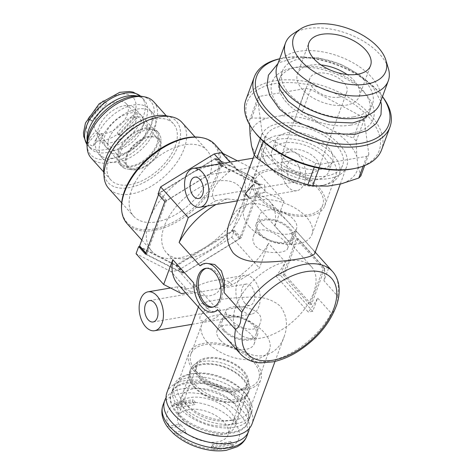 <?xml version="1.0" encoding="UTF-8"?>
<svg xmlns="http://www.w3.org/2000/svg" width="474" height="474" viewBox="0 0 474 474"><rect width="100%" height="100%" fill="white"/><g stroke="black" fill="none" stroke-linecap="round" stroke-linejoin="round"><path stroke-width="0.36" stroke-dasharray="2.37 1.78" d="M287.801 186.697A19.718 11.868 80.3 0 1 281.39 165.888A19.718 11.868 80.3 0 1 290.159 151.828A19.718 11.868 80.3 0 1 305.179 169.265A19.718 11.868 80.3 0 1 296.807 190.702A19.718 11.868 80.3 0 1 287.801 186.697M237.119 170.089C249.229 177.157 258.466 184.001 264.836 190.625L266.08 192.124L254.479 194.109C254.846 198.754 239.631 201.349 227.336 198.754L215.735 200.733L214.011 199.317C209.638 192.355 214.906 183.029 229.813 171.339L237.119 170.089L229.961 162.12M252.245 185.482L257.258 183.592L264.605 184.913L264.966 191.751L256.268 196.159L248.518 197.427M242.374 310.174A19.718 11.868 80.3 0 1 235.957 289.359A19.718 11.868 80.3 0 1 244.732 275.299A19.718 11.868 80.3 0 1 259.752 292.736A19.718 11.868 80.3 0 1 251.374 314.173A19.718 11.868 80.3 0 1 242.374 310.174M211.825 307.069C217.596 306.133 220.6 308.177 220.843 313.207C217.098 317.699 212.441 320.134 206.883 320.519C201.592 321.988 199.305 320.744 200.01 316.792C202.789 311.228 206.723 307.987 211.825 307.069M220.303 286.989A61.786 35.674 138.1 0 0 268.521 243.292L259.391 268.1L231.91 285.004L220.303 286.989C218.881 296.499 203.66 299.106 193.167 291.634L185.707 292.908M164.839 201.604L221.714 166.623A68.031 39.283 -41.9 0 1 223.532 166.309L260.564 185.233L241.225 237.806L234.411 230.222L231.792 237.35L178.242 270.287A75.259 43.454 -41.9 0 1 170.936 271.537L186.549 288.933C182.603 287.185 179.883 286.426 178.384 286.646C176.369 287.137 177.43 289.46 181.56 293.613M186.549 288.933L193.854 287.682C201.059 284.033 207.879 281.639 214.313 280.501L244.732 275.299M231.91 285.004C229.659 280.531 223.793 279.026 214.313 280.501M314.689 253.626C315.074 252.589 314.327 251.084 312.437 249.111L293.128 227.591C282.717 214.681 270.85 206.682 257.53 203.589C243.903 202.836 234.583 209.075 229.558 222.306M268.414 157.107A45.356 25.027 -159.8 0 1 261.553 135.339A45.356 25.027 -159.8 0 1 312.763 127.518A45.356 25.027 -159.8 0 1 346.684 166.658A45.356 25.027 -159.8 0 1 312.864 178.745A45.356 25.027 -159.8 0 1 268.414 157.107M297.844 238.452L284.596 274.464L283.043 274.724L296.291 238.712L297.844 238.452L324.726 268.403L311.477 304.421L309.925 304.681L323.173 268.669L324.726 268.403M284.596 274.464L311.477 304.421M260.564 185.233L253.756 177.643L256.381 170.516L283.979 201.272L274.849 226.08L291.694 244.857L296.576 231.596L328.832 267.543L323.955 280.804L337.577 295.977C338.442 302.892 335.242 311.619 331.243 313.19L317.621 298.01L312.745 311.27L280.484 275.323L285.366 262.063L268.521 243.292M231.792 237.35L259.391 268.1M235.91 306.222A49.296 28.464 138.1 0 0 238.031 332.511A49.296 28.464 138.1 0 0 293.732 320.774A49.296 28.464 138.1 0 0 311.412 266.661A49.296 28.464 138.1 0 0 272.088 266.939A49.296 28.464 138.1 0 0 235.91 306.222M164.223 226.341A49.296 28.464 138.1 0 0 166.344 252.63A49.296 28.464 138.1 0 0 222.045 240.887A49.296 28.464 138.1 0 0 239.72 186.78A49.296 28.464 138.1 0 0 200.401 187.058A49.296 28.464 138.1 0 0 164.223 226.341M229.292 317.93C226.513 314.872 225.417 312.449 226.015 310.648C227.81 302.572 267.377 306.714 260.125 323.203C256.742 334.733 236.804 327.99 229.292 317.93M255.687 246.196C263.657 255.107 286.598 253.495 287.582 248.583C291.362 241.592 258.549 219.053 253.466 236.034C252.239 239.548 252.98 242.937 255.687 246.196M158.032 194.014L214.9 159.033A68.031 39.283 -41.9 0 1 216.719 158.719L253.756 177.643M237.444 160.84L256.381 170.516M224.7 330.425A18.172 10.025 -159.8 0 1 221.951 321.704A18.172 10.025 -159.8 0 1 242.469 318.569A18.172 10.025 -159.8 0 1 256.061 334.253A18.172 10.025 -159.8 0 1 242.51 339.094A18.172 10.025 -159.8 0 1 224.7 330.425M260.285 233.706A18.172 10.025 -159.8 0 1 257.536 224.984A18.172 10.025 -159.8 0 1 278.054 221.844A18.172 10.025 -159.8 0 1 291.646 237.533A18.172 10.025 -159.8 0 1 278.096 242.374A18.172 10.025 -159.8 0 1 260.285 233.706M259.071 233.913A19.718 10.878 -159.8 0 1 256.084 224.451A19.718 10.878 -159.8 0 1 278.351 221.044A19.718 10.878 -159.8 0 1 293.098 238.067A19.718 10.878 -159.8 0 1 278.392 243.322A19.718 10.878 -159.8 0 1 259.071 233.913M262.478 224.652A19.718 10.878 -159.8 0 1 259.491 215.19A19.718 10.878 -159.8 0 1 281.757 211.783A19.718 10.878 -159.8 0 1 296.505 228.806A19.718 10.878 -159.8 0 1 281.799 234.061A19.718 10.878 -159.8 0 1 262.478 224.652M249.537 226.862A36.148 19.949 -159.8 0 1 244.069 209.514A36.148 19.949 -159.8 0 1 284.886 203.275A36.148 19.949 -159.8 0 1 311.928 234.482A36.148 19.949 -159.8 0 1 284.969 244.116A36.148 19.949 -159.8 0 1 249.537 226.862M260.327 197.54A36.148 19.949 -159.8 0 1 254.858 180.191A36.148 19.949 -159.8 0 1 295.675 173.952A36.148 19.949 -159.8 0 1 322.717 205.153A36.148 19.949 -159.8 0 1 295.758 214.787A36.148 19.949 -159.8 0 1 260.327 197.54M258.65 197.824A38.287 21.129 -159.8 0 1 252.855 179.45A38.287 21.129 -159.8 0 1 296.084 172.844A38.287 21.129 -159.8 0 1 324.72 205.894A38.287 21.129 -159.8 0 1 296.173 216.097A38.287 21.129 -159.8 0 1 258.65 197.824M269.759 167.624A38.287 21.129 -159.8 0 1 268.13 165.675A38.287 21.129 -159.8 0 1 263.965 149.251A38.287 21.129 -159.8 0 1 307.193 142.644A38.287 21.129 -159.8 0 1 335.829 175.694A38.287 21.129 -159.8 0 1 322.018 185.506A38.287 21.129 -159.8 0 1 269.759 167.624M268.361 165.817A41.084 22.669 -159.8 0 1 266.613 163.726A41.084 22.669 -159.8 0 1 262.152 146.099A41.084 22.669 -159.8 0 1 308.533 139.012A41.084 22.669 -159.8 0 1 339.26 174.473A41.084 22.669 -159.8 0 1 324.435 184.996A41.084 22.669 -159.8 0 1 268.361 165.817M271.78 156.533A41.084 22.669 -159.8 0 1 265.564 136.814A41.084 22.669 -159.8 0 1 311.945 129.728A41.084 22.669 -159.8 0 1 342.672 165.183A41.084 22.669 -159.8 0 1 312.04 176.132A41.084 22.669 -159.8 0 1 271.78 156.533M177.134 413.766A41.084 22.669 -159.8 0 1 170.918 394.048A41.084 22.669 -159.8 0 1 217.305 386.962A41.084 22.669 -159.8 0 1 248.032 422.423A41.084 22.669 -159.8 0 1 217.4 433.366A41.084 22.669 -159.8 0 1 177.134 413.766M166.913 392.573A45.356 25.027 -159.8 0 1 218.117 384.752A45.356 25.027 -159.8 0 1 252.038 423.898M201.16 310.126C199.27 308.153 198.523 306.642 198.908 305.606C198.594 302.163 225.049 297.631 249.543 297.151C262.353 296.38 272.639 299.444 280.401 306.34C287.001 315.571 288.21 325.768 284.039 336.931C280.401 347.015 273.634 353.219 263.74 355.536C248.566 358.285 232.402 345.439 220.469 331.646M214.378 311.874L208.987 310.138L202.748 303.668L193.742 283.002M177.839 284.139A61.786 35.674 138.1 0 0 193.167 291.634M280.484 275.323L276.004 276.093A61.786 35.674 138.1 0 0 285.366 262.063M276.004 276.093L308.266 312.04A61.786 35.674 -41.9 0 0 317.621 298.01M227.336 198.754A61.786 35.674 138.1 0 0 215.931 204.531M200.069 265.79L206.072 263.283M291.694 244.857A61.786 35.674 138.1 0 0 292.097 232.361L324.358 268.308A61.786 35.674 -41.9 0 1 323.955 280.804M274.849 226.08A61.786 35.674 138.1 0 0 269.807 201.604A61.786 35.674 138.1 0 0 254.479 194.109M207.114 206.036L215.735 200.733M244.928 303.224A10.843 6.529 80.3 0 1 241.402 291.783A10.843 6.529 80.3 0 1 246.225 284.044A10.843 6.529 80.3 0 1 254.485 293.637A10.843 6.529 80.3 0 1 249.881 305.428A10.843 6.529 80.3 0 1 244.928 303.224M290.361 179.753A10.843 6.529 80.3 0 1 286.829 168.306A10.843 6.529 80.3 0 1 291.652 160.573A10.843 6.529 80.3 0 1 299.918 170.166A10.843 6.529 80.3 0 1 295.308 181.957A10.843 6.529 80.3 0 1 290.361 179.753M241.225 237.806L184.356 272.787A68.031 39.283 -41.9 0 1 182.531 273.101L145.5 254.177M221.714 166.623L214.9 159.033M223.532 166.309L216.719 158.719M234.411 230.222L177.543 265.203A68.031 39.283 -41.9 0 1 175.724 265.511L140.701 247.618M184.356 272.787L177.543 265.203M182.531 273.101L175.724 265.511M194.666 371.717A38.287 21.129 -159.8 0 1 188.877 353.343A38.287 21.129 -159.8 0 1 232.1 346.737A38.287 21.129 -159.8 0 1 260.741 379.781A38.287 21.129 -159.8 0 1 232.189 389.984A38.287 21.129 -159.8 0 1 194.666 371.717M196.349 371.426A36.148 19.949 -159.8 0 1 190.88 354.078A36.148 19.949 -159.8 0 1 231.697 347.845A36.148 19.949 -159.8 0 1 258.739 379.046A36.148 19.949 -159.8 0 1 231.78 388.68A36.148 19.949 -159.8 0 1 196.349 371.426M183.557 401.916A38.287 21.129 -159.8 0 1 177.762 383.543A38.287 21.129 -159.8 0 1 191.579 373.731A38.287 21.129 -159.8 0 1 245.467 393.556A38.287 21.129 -159.8 0 1 249.632 409.98A38.287 21.129 -159.8 0 1 221.08 420.183A38.287 21.129 -159.8 0 1 183.557 401.916M180.553 404.476A41.084 22.669 -159.8 0 1 174.337 384.764A41.084 22.669 -159.8 0 1 189.162 374.241A41.084 22.669 -159.8 0 1 246.984 395.512A41.084 22.669 -159.8 0 1 251.445 413.132A41.084 22.669 -159.8 0 1 220.813 424.082A41.084 22.669 -159.8 0 1 180.553 404.476M207.138 342.104A36.148 19.949 -159.8 0 1 201.669 324.755A36.148 19.949 -159.8 0 1 242.487 318.516A36.148 19.949 -159.8 0 1 269.522 349.723A36.148 19.949 -159.8 0 1 242.57 359.357A36.148 19.949 -159.8 0 1 207.138 342.104M220.072 339.894A19.718 10.878 -159.8 0 1 217.092 330.431A19.718 10.878 -159.8 0 1 239.352 327.024A19.718 10.878 -159.8 0 1 254.105 344.047A19.718 10.878 -159.8 0 1 239.4 349.302A19.718 10.878 -159.8 0 1 220.072 339.894M223.479 330.633A19.718 10.878 -159.8 0 1 220.499 321.171A19.718 10.878 -159.8 0 1 242.759 317.77A19.718 10.878 -159.8 0 1 257.512 334.786A19.718 10.878 -159.8 0 1 242.807 340.042A19.718 10.878 -159.8 0 1 223.479 330.633M296.576 231.596L292.097 232.361M312.745 311.27L308.266 312.04M328.832 267.543L324.358 268.308M296.291 238.712L323.173 268.669M283.043 274.724L309.925 304.681M206.397 268.278A19.718 11.868 80.3 0 1 207.162 268.1A19.718 11.868 80.3 0 1 222.188 285.538A19.718 11.868 80.3 0 1 213.81 306.974A19.718 11.868 80.3 0 1 213.027 307.063M222.662 163.37L229.813 171.339M266.08 192.124L283.979 201.272M178.242 270.287L193.854 287.682M170.936 271.537L136.068 253.714M249.312 428.437A44.698 24.66 20.2 0 0 215.155 392.81A44.698 24.66 20.2 0 0 166.048 397.805M214.556 447.628L233.184 444.446L230.672 441.649L229.92 443.705L232.432 446.484L213.804 449.672L211.291 446.893L212.044 444.831L214.556 447.628L213.804 449.672M192.29 401.751L194.79 404.565L176.162 407.747L173.662 404.932L192.29 401.751L193.037 399.706L174.408 402.894L173.662 404.932M173.964 405.3A38.121 21.034 20.2 0 0 170.593 427.821L167.784 427.275M173.075 433.195L175.967 433.811A38.121 21.034 20.2 0 0 213.49 449.34M170.593 427.821L179.759 426.25L180.517 424.194A26.621 14.688 20.2 0 0 182.84 427.252A26.621 14.688 20.2 0 0 185.891 430.185L172.554 432.466M167.18 426.476L180.517 424.194M175.967 433.811L185.133 432.247L185.891 430.185M233.184 444.446L232.432 446.484M229.92 443.705L211.291 446.893M185.133 432.247A26.621 14.688 20.2 0 0 210.474 442.224A26.621 14.688 20.2 0 0 228.024 434.919A26.621 14.688 20.2 0 0 208.11 411.942A26.621 14.688 20.2 0 0 178.058 416.533A26.621 14.688 20.2 0 0 179.759 426.25M174.408 402.894L176.921 405.691L176.162 407.747M230.672 441.649L212.044 444.831M176.921 405.691L195.549 402.503L194.79 404.565M195.549 402.503L193.037 399.706M200.822 378.376A26.621 14.688 20.2 0 0 226.916 391.08A26.621 14.688 20.2 0 0 246.764 383.987A26.621 14.688 20.2 0 0 226.85 361.01A26.621 14.688 20.2 0 0 196.799 365.602A26.621 14.688 20.2 0 0 200.822 378.376M199.791 378.554A27.936 15.411 20.2 0 0 231.093 392.17A27.936 15.411 20.2 0 0 248.382 379.644A27.936 15.411 20.2 0 0 227.099 360.329A27.936 15.411 20.2 0 0 198.375 361.247A27.936 15.411 20.2 0 0 199.791 378.554M195.122 384.657A31.219 17.23 20.2 0 0 225.719 399.552A31.219 17.23 20.2 0 0 248.998 391.234A31.219 17.23 20.2 0 0 249.431 385.872A31.219 17.23 20.2 0 0 225.648 364.287A31.219 17.23 20.2 0 0 193.54 365.312A31.219 17.23 20.2 0 0 190.394 369.673A31.219 17.23 20.2 0 0 195.122 384.657M194.174 387.228A31.219 17.23 20.2 0 0 224.771 402.124A31.219 17.23 20.2 0 0 248.05 393.805A31.219 17.23 20.2 0 0 224.7 366.858A31.219 17.23 20.2 0 0 189.452 372.244A31.219 17.23 20.2 0 0 194.174 387.228M194.95 387.098A30.235 16.685 20.2 0 0 224.581 401.525A30.235 16.685 20.2 0 0 247.126 393.467A30.235 16.685 20.2 0 0 224.51 367.368A30.235 16.685 20.2 0 0 190.376 372.588A30.235 16.685 20.2 0 0 194.95 387.098M187.834 406.437A30.235 16.685 20.2 0 0 217.465 420.865A30.235 16.685 20.2 0 0 240.01 412.813A30.235 16.685 20.2 0 0 217.394 386.713A30.235 16.685 20.2 0 0 183.26 391.927A30.235 16.685 20.2 0 0 187.834 406.437M179.296 407.901A41.084 22.669 20.2 0 0 219.557 427.501A41.084 22.669 20.2 0 0 250.189 416.557A41.084 22.669 20.2 0 0 219.462 381.096A41.084 22.669 20.2 0 0 173.081 388.182A41.084 22.669 20.2 0 0 179.296 407.901M177.513 412.736A41.084 22.669 20.2 0 0 217.779 432.335A41.084 22.669 20.2 0 0 248.412 421.392A41.084 22.669 20.2 0 0 217.679 385.931A41.084 22.669 20.2 0 0 171.298 393.023A41.084 22.669 20.2 0 0 177.513 412.736M186.051 411.278A30.235 16.685 20.2 0 0 215.688 425.705A30.235 16.685 20.2 0 0 238.232 417.647A30.235 16.685 20.2 0 0 215.617 391.548A30.235 16.685 20.2 0 0 181.477 396.768A30.235 16.685 20.2 0 0 186.051 411.278M182.834 420.023A30.235 16.685 20.2 0 0 212.465 434.451A30.235 16.685 20.2 0 0 235.015 426.393A30.235 16.685 20.2 0 0 212.399 400.293A30.235 16.685 20.2 0 0 178.26 405.513A30.235 16.685 20.2 0 0 182.834 420.023M339.1 97.129A19.718 10.878 -159.8 0 1 317.959 92.08A19.718 10.878 -159.8 0 1 309.842 78.34A19.718 10.878 -159.8 0 1 332.108 74.939A19.718 10.878 -159.8 0 1 346.855 91.956A19.718 10.878 -159.8 0 1 339.1 97.129M347.021 74.495A32.866 18.136 -159.8 0 1 359.191 96.495A32.866 18.136 -159.8 0 1 346.269 105.121A32.866 18.136 -159.8 0 1 311.033 96.702A32.866 18.136 -159.8 0 1 297.506 73.802A32.866 18.136 -159.8 0 1 321.034 64.932M311.086 173.271A19.718 10.878 -159.8 0 1 289.946 168.223A19.718 10.878 -159.8 0 1 281.829 154.483A19.718 10.878 -159.8 0 1 304.089 151.082A19.718 10.878 -159.8 0 1 318.842 168.098A19.718 10.878 -159.8 0 1 311.086 173.271M273.824 170.545A56.53 31.189 -159.8 0 1 251.475 145.642M250.124 135.434A56.53 31.189 -159.8 0 1 266.886 118.21L280.418 115.893A56.53 31.189 -159.8 0 1 319.535 123.566L334.419 131.458A56.53 31.189 -159.8 0 1 356.768 156.361L358.119 166.564A56.53 31.189 -159.8 0 1 341.351 183.793M327.818 186.11A56.53 31.189 -159.8 0 1 288.707 178.431M320.608 169.372A30.235 16.685 -159.8 0 1 288.186 161.634A30.235 16.685 -159.8 0 1 275.744 140.559A30.235 16.685 -159.8 0 1 309.877 135.345A30.235 16.685 -159.8 0 1 332.493 161.438A30.235 16.685 -159.8 0 1 320.608 169.372M280.418 115.893L297.832 110.134A63.101 34.815 -159.8 0 1 302.673 111.082L319.535 123.566M316.822 179.664A30.235 16.685 -159.8 0 1 284.4 171.92A30.235 16.685 -159.8 0 1 271.958 150.851A30.235 16.685 -159.8 0 1 306.097 145.631A30.235 16.685 -159.8 0 1 328.707 171.73A30.235 16.685 -159.8 0 1 316.822 179.664M254.828 132.24A70.33 38.809 -159.8 0 1 277.166 83.264A70.33 38.809 -159.8 0 1 368.547 116.882A70.33 38.809 -159.8 0 1 353.817 168.661M361.437 116.331A63.101 34.815 -159.8 0 1 364.204 119.412L368.813 154.228A63.101 34.815 -159.8 0 1 366.74 156.361L320.566 164.253A63.101 34.815 -159.8 0 1 315.725 163.305L264.936 136.388A63.101 34.815 -159.8 0 1 262.169 133.301L257.56 98.485A63.101 34.815 -159.8 0 1 259.634 96.352L305.807 88.46A63.101 34.815 -159.8 0 1 310.648 89.408L361.437 116.331L353.462 138.005A63.101 34.815 -159.8 0 1 356.229 141.086L356.768 156.361M245.899 99.848A72.303 39.893 -159.8 0 1 327.528 87.376A72.303 39.893 -159.8 0 1 381.611 149.778M279.707 58.77A72.303 39.893 -159.8 0 1 280.335 58.634A72.303 39.893 -159.8 0 1 382.097 96.08A72.303 39.893 -159.8 0 1 382.488 96.583M279.69 58.817A70.33 38.809 -159.8 0 1 282.042 58.278A70.33 38.809 -159.8 0 1 381.031 94.699A70.33 38.809 -159.8 0 1 382.471 96.637M352.028 133.295A53.835 29.702 -159.8 0 1 271.294 90.504A53.835 29.702 -159.8 0 1 344.693 77.949A53.835 29.702 -159.8 0 1 352.028 133.295M350.523 125.16A47.981 26.473 -159.8 0 1 299.07 112.877A47.981 26.473 -159.8 0 1 279.322 79.436A47.981 26.473 -159.8 0 1 333.495 71.159A47.981 26.473 -159.8 0 1 369.388 112.569A47.981 26.473 -159.8 0 1 350.523 125.16M353.568 116.877A47.981 26.473 -159.8 0 1 302.122 104.594A47.981 26.473 -159.8 0 1 282.368 71.153A47.981 26.473 -159.8 0 1 336.546 62.876A47.981 26.473 -159.8 0 1 372.434 104.292A47.981 26.473 -159.8 0 1 353.568 116.877M277.136 65.75A54.759 30.212 -159.8 0 1 338.963 56.305A54.759 30.212 -159.8 0 1 379.923 103.569M293.388 33.601A54.759 30.212 -159.8 0 1 347.329 33.553A54.759 30.212 -159.8 0 1 388.378 68.552M366.74 156.361L363.137 166.149M320.566 164.253L319.121 168.181M315.725 163.305L314.309 167.15M264.936 136.388L263.165 141.199M262.169 133.301L260.285 138.432M257.56 98.485L249.585 120.159A63.101 34.815 -159.8 0 1 251.658 118.026L266.886 118.21M249.626 124.763L249.585 120.159M259.634 96.352L251.658 118.026M305.807 88.46L297.832 110.134M310.648 89.408L302.673 111.082M334.419 131.458L353.462 138.005M364.204 119.412L356.229 141.086M368.813 154.228L364.642 165.568M358.119 166.564L360.844 175.901M166.048 115.78A45.883 26.491 -41.9 0 1 169.621 160.899A45.883 26.491 -41.9 0 1 112.599 185.992A45.883 26.491 -41.9 0 1 103.705 171.73M182.016 122.476A49.296 28.464 -41.9 0 1 168.223 172.868A49.296 28.464 -41.9 0 1 113.624 192.136A49.296 28.464 -41.9 0 1 108.635 188.326M138.716 220.09A49.296 28.464 -41.9 0 1 133.727 216.286A49.296 28.464 -41.9 0 1 151.402 162.173A49.296 28.464 -41.9 0 1 207.102 150.436A49.296 28.464 -41.9 0 1 193.309 200.828A49.296 28.464 -41.9 0 1 138.716 220.09M200.893 137.507A58.397 33.719 -41.9 0 1 205.449 194.933A58.397 33.719 -41.9 0 1 132.862 226.874A58.397 33.719 -41.9 0 1 121.545 208.72M215.16 144.647A59.155 34.158 -41.9 0 1 198.606 205.118A59.155 34.158 -41.9 0 1 133.093 228.237A59.155 34.158 -41.9 0 1 127.103 223.669M183.059 273.018L146.928 254.556A68.031 39.283 -41.9 0 1 146.792 253.963L166.137 201.373A68.031 39.283 -41.9 0 1 166.759 200.65L222.241 166.522A68.031 39.283 -41.9 0 1 223.005 166.392L259.136 184.854A68.031 39.283 -41.9 0 1 259.278 185.447L239.927 238.037A68.031 39.283 -41.9 0 1 239.305 238.76L183.823 272.888A68.031 39.283 -41.9 0 1 183.059 273.018L175.89 265.031L157.824 255.8A59.155 34.158 -41.9 0 1 151.834 251.226A59.155 34.158 -41.9 0 1 149.292 219.681A59.155 34.158 -41.9 0 1 187.331 175.599A59.155 34.158 -41.9 0 1 233.901 167.636A59.155 34.158 -41.9 0 1 239.891 172.204A59.155 34.158 -41.9 0 1 242.433 203.755A59.155 34.158 -41.9 0 1 204.395 247.837A59.155 34.158 -41.9 0 1 157.824 255.8L139.759 246.569M223.005 166.392L215.836 158.405L251.967 176.867A68.031 39.283 -41.9 0 1 252.109 177.46L232.758 230.05A68.031 39.283 -41.9 0 1 232.136 230.773L176.654 264.901A68.031 39.283 -41.9 0 1 175.89 265.031M222.241 166.522L215.072 158.535A68.031 39.283 -41.9 0 1 215.836 158.405M146.792 253.963L145.927 253.003M146.928 254.556L145.814 253.312M166.137 201.373L158.968 193.386A68.031 39.283 -41.9 0 1 159.59 192.663L215.072 158.535M166.759 200.65L159.59 192.663M158.535 194.571L158.968 193.386M259.136 184.854L251.967 176.867M259.278 185.447L252.109 177.46M239.305 238.76L232.136 230.773M239.927 238.037L232.758 230.05M183.823 272.888L176.654 264.901M141.56 96.299A40.172 23.19 -41.9 0 1 144.689 135.801A40.172 23.19 -41.9 0 1 94.764 157.771A40.172 23.19 -41.9 0 1 86.979 145.281M153.695 101.738A42.068 24.287 -41.9 0 1 141.922 144.742A42.068 24.287 -41.9 0 1 95.333 161.184A42.068 24.287 -41.9 0 1 91.073 157.931M169.147 120.461A42.068 24.287 138.1 0 0 122.559 136.897A42.068 24.287 138.1 0 0 110.792 179.901A42.068 24.287 138.1 0 0 115.052 183.154A42.068 24.287 138.1 0 0 161.64 166.712A42.068 24.287 138.1 0 0 173.407 123.708A42.068 24.287 138.1 0 0 169.147 120.461M87.151 140.387A36.148 20.874 138.1 0 0 90.463 148.392A36.148 20.874 138.1 0 0 94.119 151.182A36.148 20.874 138.1 0 0 134.16 137.057A36.148 20.874 138.1 0 0 144.274 100.097A36.148 20.874 138.1 0 0 136.672 95.944M119.792 134.646L117.096 133.135L118.53 134.734L121.006 135.997L119.792 134.646L135.007 117.013L133.461 116.089L132.311 115.502L117.096 133.135M103.196 100.761L105.447 101.774L106.881 103.373L104.41 102.111L103.196 100.761L87.98 118.393L90.232 119.407L105.447 101.774M89.088 118.82A29.578 17.076 138.1 0 0 89.87 137.833L87.88 143.397A34.839 20.115 138.1 0 0 90.309 145.008A34.839 20.115 138.1 0 0 93.182 146.105L95.173 140.541A29.578 17.076 138.1 0 0 118.245 133.721M89.87 137.833L95.908 130.83L97.342 132.43A20.376 11.767 138.1 0 0 97.543 132.661A20.376 11.767 138.1 0 0 99.605 134.237A20.376 11.767 138.1 0 0 102.645 135.137L93.182 146.105M87.88 143.397L97.342 132.43M95.173 140.541L101.211 133.544L102.645 135.137M121.006 135.997L136.222 118.364L135.007 117.013M136.222 118.364L133.745 117.102L132.311 115.502M133.745 117.102L118.53 134.734M104.41 102.111L89.195 119.738L91.666 121.006L106.881 103.373M91.666 121.006L90.232 119.407M89.195 119.738L87.98 118.393M101.211 133.544A20.376 11.767 138.1 0 0 122.399 122.855A20.376 11.767 138.1 0 0 126.44 103.847A20.376 11.767 138.1 0 0 103.61 108.522A20.376 11.767 138.1 0 0 95.908 130.83M130.072 168.187A20.376 11.767 138.1 0 0 152.64 160.224A20.376 11.767 138.1 0 0 158.34 139.392A20.376 11.767 138.1 0 0 135.315 144.244A20.376 11.767 138.1 0 0 128.01 166.611A20.376 11.767 138.1 0 0 130.072 168.187M129.438 168.922A21.36 12.336 138.1 0 0 132.394 169.834A21.36 12.336 138.1 0 0 151.413 162.185A21.36 12.336 138.1 0 0 161.071 144.102A21.36 12.336 138.1 0 0 136.802 142.259A21.36 12.336 138.1 0 0 129.438 168.922M123.886 168.021A24.98 14.421 138.1 0 0 127.346 169.094A24.98 14.421 138.1 0 0 149.583 160.141A24.98 14.421 138.1 0 0 160.876 139.001A24.98 14.421 138.1 0 0 158.535 132.726A24.98 14.421 138.1 0 0 130.314 138.675A24.98 14.421 138.1 0 0 121.356 166.09A24.98 14.421 138.1 0 0 123.886 168.021M122.096 166.024A24.98 14.421 138.1 0 0 149.754 156.26A24.98 14.421 138.1 0 0 156.746 130.729A24.98 14.421 138.1 0 0 128.525 136.678A24.98 14.421 138.1 0 0 119.567 164.093A24.98 14.421 138.1 0 0 122.096 166.024M122.938 165.041A23.664 13.663 138.1 0 0 149.144 155.798A23.664 13.663 138.1 0 0 155.768 131.606A23.664 13.663 138.1 0 0 129.029 137.241A23.664 13.663 138.1 0 0 120.544 163.216A23.664 13.663 138.1 0 0 122.938 165.041M112.332 153.221A23.664 13.663 138.1 0 0 138.538 143.972A23.664 13.663 138.1 0 0 145.157 119.786A23.664 13.663 138.1 0 0 118.423 125.42A23.664 13.663 138.1 0 0 109.932 151.39A23.664 13.663 138.1 0 0 112.332 153.221M105.779 160.81A33.85 19.547 138.1 0 0 143.267 147.586A33.85 19.547 138.1 0 0 152.741 112.978A33.85 19.547 138.1 0 0 114.495 121.042A33.85 19.547 138.1 0 0 102.354 158.198A33.85 19.547 138.1 0 0 105.779 160.81M102.052 156.657A33.85 19.547 138.1 0 0 139.54 143.432A33.85 19.547 138.1 0 0 149.014 108.824A33.85 19.547 138.1 0 0 110.762 116.888A33.85 19.547 138.1 0 0 98.628 154.044A33.85 19.547 138.1 0 0 102.052 156.657M108.605 149.067A23.664 13.663 138.1 0 0 134.812 139.818A23.664 13.663 138.1 0 0 141.43 115.632A23.664 13.663 138.1 0 0 114.696 121.267A23.664 13.663 138.1 0 0 106.206 147.236A23.664 13.663 138.1 0 0 108.605 149.067M102.153 141.88A23.664 13.663 138.1 0 0 128.359 132.631A23.664 13.663 138.1 0 0 134.977 108.439A23.664 13.663 138.1 0 0 108.244 114.074A23.664 13.663 138.1 0 0 99.753 140.049A23.664 13.663 138.1 0 0 102.153 141.88M240.561 354.037A61.786 35.674 138.1 0 0 285.212 355.944A61.786 35.674 138.1 0 0 331.243 313.19M337.577 295.977A61.786 35.674 138.1 0 0 332.535 271.501M246.883 436.015A44.698 24.66 20.2 0 0 213.448 397.437A44.698 24.66 20.2 0 0 162.985 405.151M215.297 449.429A38.121 21.034 20.2 0 0 230.927 446.757M232.118 446.158A38.121 21.034 20.2 0 0 233.048 420.598A38.121 21.034 20.2 0 0 192.592 402.112M190.779 402.023A38.121 21.034 20.2 0 0 175.155 404.695M86.926 144.28A36.148 20.874 138.1 0 0 87.951 145.595A36.148 20.874 138.1 0 0 91.612 148.386A36.148 20.874 138.1 0 0 131.648 134.261A36.148 20.874 138.1 0 0 141.762 97.306A36.148 20.874 138.1 0 0 140.571 96.145M133.461 116.089A29.578 17.076 138.1 0 0 130.291 95.416A29.578 17.076 138.1 0 0 104.304 101.187M237.45 200.852L296.807 190.702M253.163 158.156L290.159 151.828M192.023 324.323L251.374 314.173M170.545 287.985L178.384 286.646M340.314 183.971L346.684 166.658M254.289 155.087L261.553 135.339M311.412 266.661L239.72 186.78M238.031 332.511L166.344 252.63M256.061 334.253L260.125 323.203M221.951 321.704L226.015 310.648M293.098 238.067L296.505 228.806M256.084 224.451L259.491 215.19M311.928 234.482L322.717 205.153M244.069 209.514L254.858 180.191M324.72 205.894L335.829 175.694M252.855 179.45L263.965 149.251M322.018 185.506L324.435 184.996M268.13 165.675L266.613 163.726M339.26 174.473L342.672 165.183M262.152 146.099L265.564 136.814M287.582 248.583L291.646 237.533M253.466 236.034L257.536 224.984M275.038 361.395L284.039 336.931M198.387 307.034L198.908 305.606M315.21 252.204L312.437 249.111M293.128 227.591L269.807 201.604M153.12 321.97L249.881 305.428M149.464 300.593L246.225 284.044M198.553 198.499L295.308 181.957M194.897 177.122L291.652 160.573M249.632 409.98L260.741 379.781M177.762 383.543L188.877 353.343M191.579 373.731L189.162 374.241M245.467 393.556L246.984 395.512M248.032 422.423L251.445 413.132M170.918 394.048L174.337 384.764M258.739 379.046L269.522 349.723M190.88 354.078L201.669 324.755M254.105 344.047L257.512 334.786M217.092 330.431L220.499 321.171M207.162 268.1L205.609 268.367M213.81 306.974L212.257 307.241M196.799 365.602L178.058 416.533M246.764 383.987L228.024 434.919M198.375 361.247L193.54 365.312M248.382 379.644L249.431 385.872M190.394 369.673L189.452 372.244M248.998 391.234L248.05 393.805M190.376 372.588L183.26 391.927M247.126 393.467L240.01 412.813M173.081 388.182L171.298 393.023M250.189 416.557L248.412 421.392M181.477 396.768L178.26 405.513M238.232 417.647L235.015 426.393M318.842 168.098L346.855 91.956M281.829 154.483L309.842 78.34M359.191 96.495L370.55 65.625M297.506 73.802L308.864 42.933M328.707 171.73L332.493 161.438M271.958 150.851L275.744 140.559M282.042 58.278L280.335 58.634M381.031 94.699L382.097 96.08M282.368 71.153L278.7 82.239M372.434 104.292L368.043 115.111M380.723 101.389L373.322 87.494L359.997 74.963L340.575 64.18L318.854 57.869L297.139 57.081L279.494 62.586L277.936 63.575M121.652 202.831L133.727 216.286M195.033 136.98L207.102 150.436M141.803 240.045L151.834 251.226M223.13 153.529L239.891 172.204M103.723 172.026L110.792 179.901M166.344 115.834L173.407 123.708M144.274 100.097L140.624 96.151M90.463 148.392L86.932 144.333M158.34 139.392L126.44 103.847M128.01 166.611L97.543 132.661M161.071 144.102L160.876 139.001M132.394 169.834L127.346 169.094M158.535 132.726L156.746 130.729M121.356 166.09L119.567 164.093M155.768 131.606L145.157 119.786M120.544 163.216L109.932 151.39M152.741 112.978L149.014 108.824M102.354 158.198L98.628 154.044M141.43 115.632L134.977 108.439M106.206 147.236L99.753 140.049"/><path stroke-width="0.71" d="M191.046 203.245A19.718 11.868 80.3 0 1 184.629 182.431A19.718 11.868 80.3 0 1 193.398 168.371A19.718 11.868 80.3 0 1 208.418 185.808A19.718 11.868 80.3 0 1 200.046 207.245A19.718 11.868 80.3 0 1 191.046 203.245M248.518 197.427L245.295 193.73L252.245 185.482M145.613 326.716A19.718 11.868 80.3 0 1 139.202 305.908A19.718 11.868 80.3 0 1 147.971 291.848A19.718 11.868 80.3 0 1 162.991 309.285A19.718 11.868 80.3 0 1 154.619 330.722A19.718 11.868 80.3 0 1 145.613 326.716M185.707 292.908L181.56 293.613L163.666 284.471L172.791 259.663L193.742 283.002A24.648 14.836 80.3 0 0 213.093 312.099A24.648 14.836 80.3 0 0 217.797 309.812L235.519 329.56L238.398 327.196L240.359 322.818L241.853 312.348L224.131 292.6A24.648 14.836 80.3 0 0 204.78 263.508A24.648 14.836 80.3 0 0 200.069 265.79L179.125 242.451L188.255 217.637L207.114 206.036M254.289 155.087L229.558 222.306C225.381 233.427 226.59 243.618 233.178 252.879C243.772 264.154 264.373 262.519 282.314 261.079C302.187 259.023 312.976 256.541 314.689 253.626L340.314 183.971M163.666 284.471L136.068 253.714L138.686 246.587L145.5 254.177L164.839 201.604L158.032 194.014L160.656 186.886L188.255 217.637M203.257 303.236A19.718 11.868 80.3 0 1 196.84 282.427A19.718 11.868 80.3 0 1 205.609 268.367A19.718 11.868 80.3 0 1 220.635 285.804A19.718 11.868 80.3 0 1 212.257 307.241A19.718 11.868 80.3 0 1 203.257 303.236M160.656 186.886L214.201 153.943A75.259 43.454 -41.9 0 1 221.506 152.699L237.444 160.84M275.038 361.395L252.038 423.898A45.356 25.027 -159.8 0 1 218.224 435.979A45.356 25.027 -159.8 0 1 173.774 414.341A45.356 25.027 -159.8 0 1 166.913 392.573L198.387 307.034M235.519 329.56A61.786 35.674 138.1 0 0 240.561 354.037L177.839 284.139A61.786 35.674 138.1 0 1 172.791 259.663M217.797 309.812L214.378 311.874L213.093 312.099M215.931 204.531A61.786 35.674 138.1 0 0 179.125 242.451M204.78 263.508L206.072 263.283L214.686 264.474L221.394 270.867L224.445 281.041L224.131 292.6M148.172 319.772A10.843 6.529 80.3 0 1 144.641 308.325A10.843 6.529 80.3 0 1 149.464 300.593A10.843 6.529 80.3 0 1 157.729 310.186A10.843 6.529 80.3 0 1 153.12 321.97A10.843 6.529 80.3 0 1 148.172 319.772M193.599 196.301A10.843 6.529 80.3 0 1 190.074 184.854A10.843 6.529 80.3 0 1 194.897 177.122A10.843 6.529 80.3 0 1 203.156 186.709A10.843 6.529 80.3 0 1 198.553 198.499A10.843 6.529 80.3 0 1 193.599 196.301M140.701 247.618L138.686 246.587M213.027 307.063A19.718 11.868 80.3 0 1 204.809 302.969A19.718 11.868 80.3 0 1 198.357 282.788A19.718 11.868 80.3 0 1 206.397 268.278M214.201 153.943L222.662 163.37M221.506 152.699L229.961 162.12M166.048 397.805A44.698 24.66 20.2 0 0 164.691 400.518A44.698 24.66 20.2 0 0 171.452 421.967A44.698 24.66 20.2 0 0 215.255 443.297A44.698 24.66 20.2 0 0 248.583 431.387A44.698 24.66 20.2 0 0 249.312 428.437M167.784 427.275L167.18 426.476A43.383 23.937 20.2 0 0 169.645 429.509A43.383 23.937 20.2 0 0 172.554 432.466L173.075 433.195C182.721 441.809 194.459 447.397 208.293 449.962C214.734 451.064 220.766 451.177 226.388 450.3L237.172 446.775L240.478 444.612C243.458 442.289 245.591 439.428 246.883 436.015A44.698 24.66 20.2 0 1 213.555 447.924A44.698 24.66 20.2 0 1 169.745 426.6A44.698 24.66 20.2 0 1 162.985 405.151L164.691 400.518M321.034 64.932A32.866 18.136 -159.8 0 1 347.021 74.495M357.627 74.252A32.866 18.136 -159.8 0 1 322.391 65.833A32.866 18.136 -159.8 0 1 308.864 42.933A32.866 18.136 -159.8 0 1 345.967 37.262A32.866 18.136 -159.8 0 1 370.55 65.625A32.866 18.136 -159.8 0 1 357.627 74.252M314.309 167.15L307.75 184.978L288.707 178.431L273.824 170.545L256.961 158.055A63.101 34.815 -159.8 0 1 254.194 154.974L251.475 145.642L250.124 135.434L249.626 124.763M363.137 166.149L358.765 178.034L341.351 183.793L327.818 186.11L312.591 185.927A63.101 34.815 -159.8 0 1 307.75 184.978M382.488 96.583A72.303 39.893 -159.8 0 1 389.96 127.091L381.611 149.778A72.303 39.893 -159.8 0 1 355.524 168.306L353.817 168.661A70.33 38.809 -159.8 0 1 351.536 169.094A70.33 38.809 -159.8 0 1 254.828 132.24L253.756 130.86A72.303 39.893 -159.8 0 1 245.899 99.848L254.248 77.161A72.303 39.893 -159.8 0 1 279.707 58.77M355.524 168.306A72.303 39.893 -159.8 0 1 353.183 168.75A72.303 39.893 -159.8 0 1 253.756 130.86M389.96 127.091A72.303 39.893 -159.8 0 1 361.532 146.063A72.303 39.893 -159.8 0 1 284.003 127.547A72.303 39.893 -159.8 0 1 254.248 77.161M382.471 96.637A70.33 38.809 -159.8 0 1 361.022 143.32A70.33 38.809 -159.8 0 1 269.013 111.882A70.33 38.809 -159.8 0 1 279.69 58.817M385.895 60.239L388.378 68.552A54.759 30.212 -159.8 0 1 388.289 80.817L379.923 103.569A54.759 30.212 -159.8 0 1 358.391 117.931A54.759 30.212 -159.8 0 1 299.675 103.913A54.759 30.212 -159.8 0 1 277.136 65.75L285.508 42.998A54.759 30.212 -159.8 0 1 293.388 33.601L300.664 28.884A49.13 27.107 -159.8 0 1 349.065 28.837A49.13 27.107 -159.8 0 1 385.895 60.239A49.13 27.107 -159.8 0 1 366.497 84.135A49.13 27.107 -159.8 0 1 306.66 66.313A49.13 27.107 -159.8 0 1 300.664 28.884M388.289 80.817A54.759 30.212 -159.8 0 1 366.763 95.185A54.759 30.212 -159.8 0 1 308.047 81.161A54.759 30.212 -159.8 0 1 285.508 42.998M319.121 168.181L312.591 185.927M263.165 141.199L256.961 158.055M260.285 138.432L254.194 154.974M364.642 165.568L360.844 175.901A63.101 34.815 -159.8 0 1 358.765 178.034M121.652 202.831L108.635 188.326A49.296 28.464 -41.9 0 1 104.073 176.808L103.705 171.73A45.883 26.491 -41.9 0 1 124.407 132.086A45.883 26.491 -41.9 0 1 166.048 115.78L171.055 116.693A49.296 28.464 -41.9 0 1 182.016 122.476L195.033 136.98M104.073 176.808A49.296 28.464 -41.9 0 1 126.315 134.213A49.296 28.464 -41.9 0 1 171.055 116.693M141.803 240.045L127.103 223.669A59.155 34.158 -41.9 0 1 121.628 209.846L121.545 208.72A58.397 33.719 -41.9 0 1 147.894 158.263A58.397 33.719 -41.9 0 1 200.893 137.507L202.007 137.709A59.155 34.158 -41.9 0 1 215.16 144.647L223.13 153.529M121.628 209.846A59.155 34.158 -41.9 0 1 148.321 158.737A59.155 34.158 -41.9 0 1 202.007 137.709M145.927 253.003L139.623 245.976L158.535 194.571M145.814 253.312L139.759 246.569A68.031 39.283 -41.9 0 1 139.623 245.976M103.723 172.026L91.073 157.931A42.068 24.287 -41.9 0 1 87.18 148.101L86.979 145.281A40.172 23.19 -41.9 0 1 105.104 110.578A40.172 23.19 -41.9 0 1 141.56 96.299L144.339 96.809A42.068 24.287 -41.9 0 1 153.695 101.738L166.344 115.834M87.18 148.101A42.068 24.287 -41.9 0 1 106.164 111.757A42.068 24.287 -41.9 0 1 144.339 96.809M136.672 95.944A36.148 20.874 138.1 0 0 103.427 108.712A36.148 20.874 138.1 0 0 87.151 140.387M244.916 323.576A56.53 32.641 138.1 0 0 297.565 350.476A56.53 32.641 138.1 0 0 325.762 273.842A56.53 32.641 138.1 0 0 244.916 323.576M240.561 354.037C247.268 361.099 255.462 362.699 260.955 362.871L273.071 361.834C280.91 360.181 288.796 356.969 296.736 352.2C316.685 339.574 330.07 323.618 336.884 304.338C339.271 296.825 339.799 289.845 338.466 283.393C337.476 278.807 335.497 274.843 332.535 271.501A61.786 35.674 138.1 0 0 287.884 269.593A61.786 35.674 138.1 0 0 241.853 312.348M140.571 96.145A36.148 20.874 138.1 0 0 100.915 105.915A36.148 20.874 138.1 0 0 86.926 144.28M200.046 207.245L237.45 200.852M193.398 168.371L253.163 158.156M154.619 330.722L192.023 324.323M147.971 291.848L170.545 287.985M332.535 271.501L315.21 252.204M248.583 431.387L246.883 436.015M167.417 426.884C162.055 419.348 160.579 412.102 162.985 405.151M278.7 82.239L279.921 89.438L288.21 101.323L303.324 112.51L328.672 122.002L352.727 122.95L362.42 119.821L368.043 115.111M277.936 63.575L268.444 75.123L267.01 85.018L269.688 95.28L279.66 109.316L295.409 121.451L325.205 133.224L354.694 134.48L367.149 130.546L376.397 123.424L380.989 114.637L381.428 104.6L380.723 101.389M140.624 96.151L133.117 92.128L129.485 91.488L119.691 92.365L99.137 103.782L85.468 122.997L83.495 132.815L83.75 136.506L86.932 144.333"/></g></svg>

